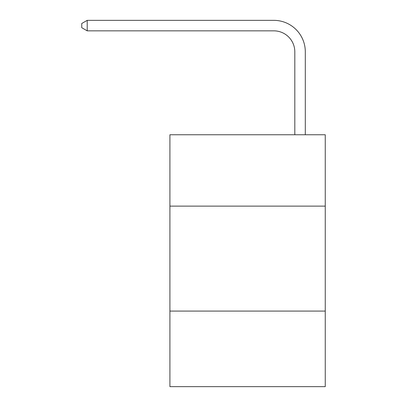 <?xml version="1.0" encoding="UTF-8"?>
<svg xmlns="http://www.w3.org/2000/svg" width="407" height="407" viewBox="0 0 407 407"><rect width="100%" height="100%" fill="white"/><g stroke="black" fill="none" stroke-linecap="round" stroke-linejoin="round"><path stroke-width="0.61" d="M325.249 206.125L325.249 134.753L169.912 134.753L169.912 206.125L325.249 206.125L325.249 386.65L169.912 386.65L169.912 206.125M325.249 311.08L169.912 311.08M294.81 134.753L294.81 51.837A20.991 20.991 3.2 0 0 273.819 30.846L87.21 30.846L81.751 27.696L81.751 23.499L87.21 20.35L273.819 20.35A31.487 31.487 -176.8 0 1 305.306 51.837L305.306 134.753M294.81 51.837A20.991 20.991 3.2 0 0 273.819 30.846A20.991 20.991 3.2 0 1 294.81 51.837A20.991 20.991 3.2 0 0 273.819 30.846A20.991 20.991 3.2 0 1 294.81 51.837A20.991 20.991 3.2 0 0 273.819 30.846A20.991 20.991 3.2 0 1 294.81 51.837A20.991 20.991 3.2 0 0 273.819 30.846A20.991 20.991 3.2 0 1 294.81 51.837A20.991 20.991 3.2 0 0 273.819 30.846A20.991 20.991 3.2 0 1 294.81 51.837A20.991 20.991 3.2 0 0 273.819 30.846A20.991 20.991 3.2 0 1 294.81 51.837A20.991 20.991 3.2 0 0 273.819 30.846A20.991 20.991 3.2 0 1 294.81 51.837A20.991 20.991 3.2 0 0 273.819 30.846A20.991 20.991 3.2 0 1 294.81 51.837A20.991 20.991 3.2 0 0 273.819 30.846A20.991 20.991 3.2 0 1 294.81 51.837A20.991 20.991 3.2 0 0 273.819 30.846A20.991 20.991 3.2 0 1 294.81 51.837A20.991 20.991 3.2 0 0 273.819 30.846A20.991 20.991 3.2 0 1 294.81 51.837A20.991 20.991 3.2 0 0 273.819 30.846A20.991 20.991 3.2 0 1 294.81 51.837A20.991 20.991 3.2 0 0 273.819 30.846A20.991 20.991 3.2 0 1 294.81 51.837A20.991 20.991 3.2 0 0 273.819 30.846A20.991 20.991 3.2 0 1 294.81 51.837A20.991 20.991 3.2 0 0 273.819 30.846A20.991 20.991 3.2 0 1 294.81 51.837A20.991 20.991 3.2 0 0 273.819 30.846A20.991 20.991 3.2 0 1 294.81 51.837A20.991 20.991 3.2 0 0 273.819 30.846A20.991 20.991 3.2 0 1 294.81 51.837A20.991 20.991 3.2 0 0 273.819 30.846A20.991 20.991 3.2 0 1 294.81 51.837A20.991 20.991 3.2 0 0 273.819 30.846A20.991 20.991 3.2 0 1 294.81 51.837A20.991 20.991 3.2 0 0 273.819 30.846A20.991 20.991 3.2 0 1 294.81 51.837A20.991 20.991 3.2 0 0 273.819 30.846A20.991 20.991 3.2 0 1 294.81 51.837A20.991 20.991 3.2 0 0 273.819 30.846M87.21 30.846L87.21 20.35L273.819 20.35"/></g></svg>
